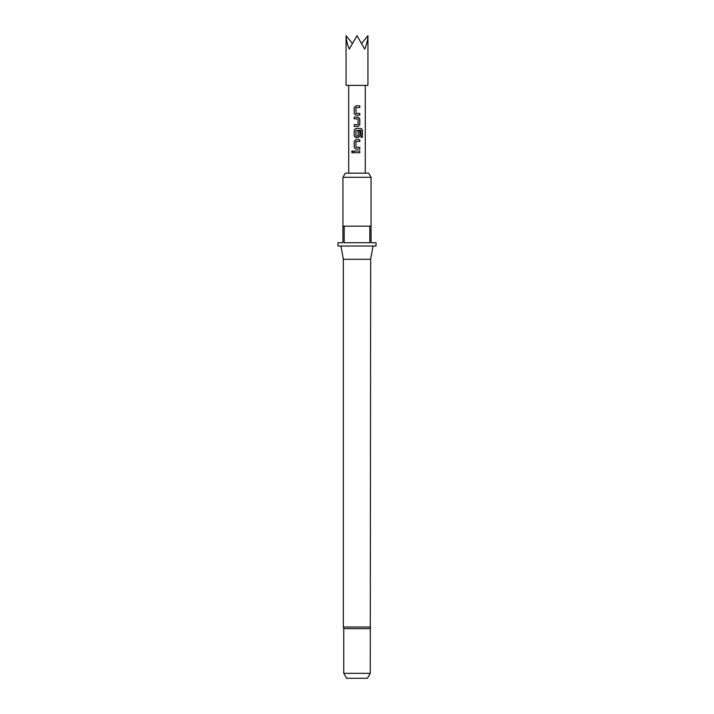 <?xml version="1.0" encoding="UTF-8"?>
<svg xmlns="http://www.w3.org/2000/svg" width="714" height="714" viewBox="0 0 714 714"><rect width="100%" height="100%" fill="white"/><g stroke="black" fill="none" stroke-linecap="round" stroke-linejoin="round"><path stroke-width="1.07" d="M352.475 150.806L351.681 151.886L352.475 152.957M353.359 151.886L352.421 150.806L351.565 151.886L352.43 152.957L353.359 151.886M346.067 35.7L346.067 85.385L367.933 85.385L367.933 35.7C367.88 39.431 366.817 43.893 364.729 49.087L357 35.7L349.271 49.087C347.183 43.893 346.12 39.431 346.067 35.7L352.109 43.099M356.027 113.392L355.911 107.653L359.794 107.537L359.794 105.797L355.795 105.797L354.224 107.421L354.224 113.508L355.795 115.132L359.794 115.132L359.794 113.392L356.027 113.392M359.794 118.72L358.223 117.105L354.224 117.105L354.224 118.836L358.107 118.952L358.107 124.575L354.224 124.691L354.224 126.432L358.223 126.432L359.794 124.807L359.794 118.72L358.196 117.105M362.435 130.028L361.114 128.404L355.795 128.404L354.224 130.028L354.224 136.115L355.795 137.74L358.223 137.74L359.794 136.115L359.794 131.126L358.107 131.126L358.107 136.071L356.027 136.187L355.911 130.448L360.909 130.332L361.007 137.329L362.435 137.329L362.435 130.028L361.025 128.404M356.027 147.298L355.911 141.559L359.794 141.443L359.794 139.712L355.795 139.712L354.224 141.327L354.224 147.414L355.795 149.039L359.794 149.039L359.794 147.298L356.027 147.298M354.224 151.011L354.224 152.751L359.794 152.751L359.794 151.011L354.224 151.011M370.254 628.615L343.746 628.615L343.746 673.329L370.254 673.329L370.664 259.289L373.003 246.035M370.664 627.008L343.336 627.008L343.336 259.289L370.664 259.289M342.925 177.304L345.317 173.163L368.683 173.163L371.075 177.304L342.925 177.304L342.925 226.16L371.075 226.16L371.075 242.724L376.046 242.724L376.046 246.035L337.954 246.035L337.954 242.724L342.925 242.724L342.925 226.16M344.175 226.16L344.175 242.724L369.825 242.724L369.825 226.16M343.746 673.329L346.62 678.3L367.38 678.3L370.254 673.329M361.891 43.099L367.933 35.7M354.278 151.011L354.278 152.751M359.74 152.751L359.74 151.011M359.74 141.443L359.74 139.712M355.822 139.712L354.224 141.327M354.278 141.327L354.224 147.414M354.278 147.414L355.822 149.039M359.74 149.039L359.74 147.298M362.319 137.329L362.319 130.028M355.822 128.404L354.224 130.028M354.278 130.028L354.224 136.115M354.278 136.115L355.822 137.74M358.196 137.74L359.794 136.115M359.74 136.115L359.74 131.126M358.196 126.432L359.794 124.807M359.74 124.807L359.74 118.72M354.278 117.105L354.278 118.836M354.278 124.691L354.278 126.432M359.74 107.537L359.74 105.797M355.822 105.797L354.224 107.421M354.278 107.421L354.224 113.508M354.278 113.508L355.822 115.132M359.74 115.132L359.74 113.392M365.282 173.163L365.282 85.385M371.075 226.16L371.075 177.304M343.336 259.289L340.997 246.035M343.336 627.008L343.746 628.615M348.718 173.163L348.718 85.385"/></g></svg>
